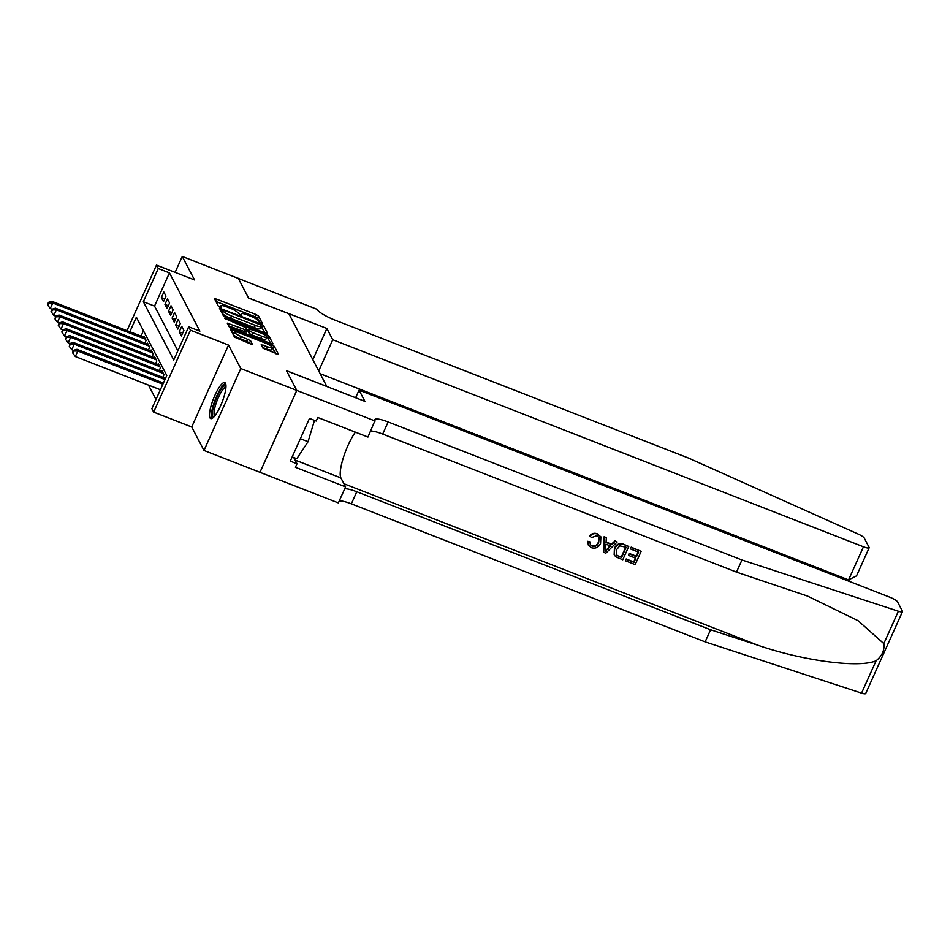 <?xml version="1.0" encoding="UTF-8"?>
<svg xmlns="http://www.w3.org/2000/svg" width="950" height="950" viewBox="0 0 950 950"><rect width="100%" height="100%" fill="white"/><g stroke="black" fill="none" stroke-linecap="round" stroke-linejoin="round"><path stroke-width="1.43" d="M260.965 323.059L262.259 323.19L258.531 316.041L255.977 314.509L216.41 299.084L214.569 298.894L218.298 306.043L221.386 307.337L220.887 306.316A7.778 1.556 24.2 0 1 220.828 305.876A7.778 1.556 24.2 0 1 226.801 306.909L230.102 308.192A7.778 1.556 24.2 0 1 238.26 313.096L240.528 315.091L241.834 315.317L241.336 314.296A7.778 1.556 24.2 0 1 241.276 313.844A7.778 1.556 24.2 0 1 247.249 314.889L250.539 316.172A7.778 1.556 24.2 0 1 258.697 321.064L260.965 323.059M225.506 383.337A19.321 4.643 -68.7 0 0 224.758 382.601A19.321 4.643 -68.7 0 0 214.166 397.064A19.321 4.643 -68.7 0 0 209.986 417.858A19.321 4.643 -68.7 0 0 210.722 418.594A19.321 4.643 -68.7 0 0 221.326 404.13A19.321 4.643 -68.7 0 0 225.506 383.337M262.996 348.258L278.516 354.433L274.348 346.358L271.807 344.826L230.375 329.068L234.531 337.155L250.491 343.912L252.356 344.233L250.562 340.694L241.371 336.573A6.508 1.294 24.2 0 1 234.496 332.108A6.508 1.294 24.2 0 1 239.483 332.975L265.537 343.14A6.508 1.294 24.2 0 1 272.401 347.605A6.508 1.294 24.2 0 1 267.413 346.738L261.202 344.719L262.996 348.258M296.78 390.402L259.979 472.293L203.989 450.454L240.801 368.564L296.78 390.402L286.496 370.69L326.8 386.412L288.859 313.749L248.556 298.027L238.272 278.314L248.508 297.92L326.883 328.498L332.749 339.744L863.467 546.784A7.434 1.484 24.2 0 0 869.167 547.77A7.434 1.484 24.2 0 0 869.107 547.354L864.215 537.997A7.434 1.484 24.2 0 0 858.064 534.007L688.809 458.173L335.006 320.15A17.337 3.456 -155.8 0 1 316.825 309.237L182.281 256.476L194.536 279.953L156.477 265.098L158.258 268.529L169.456 272.899L199.88 331.17L188.682 326.8L190.475 330.232L153.662 412.122L151.881 408.69L166.796 375.499L136.384 317.229L129.853 331.752M240.801 368.564L228.534 345.088L190.475 330.232M265.727 333.189L267.567 333.367L263.423 325.434L260.882 323.902L219.45 308.144L223.606 316.219L226.159 317.751L265.727 333.189M268.886 335.896L273.03 343.841L271.189 343.651L231.622 328.213L229.069 326.681L227.276 323.154L245.195 329.733L247.059 330.054L245.86 327.667L224.806 318.452L266.344 334.364L268.886 335.896L267.9 338.105L270.691 343.461M182.281 256.476L175.132 272.377M166.001 296.139L163.863 292.03L161.369 297.564L163.519 301.673L166.001 296.139M169.587 303.002L167.438 298.882L164.956 304.416L167.093 308.536L169.587 303.002M173.161 309.854L171.012 305.746L168.53 311.279L170.679 315.388L173.161 309.854M176.748 316.706L174.598 312.598L172.104 318.131L174.254 322.24L176.748 316.706M180.322 323.57L178.172 319.449L175.691 324.983L177.828 329.104L180.322 323.57M183.896 330.422L181.747 326.313L179.265 331.847L181.414 335.956L183.896 330.422M185.594 333.676L183.112 339.209M169.456 272.899L154.541 306.102L177.888 350.823M148.473 385.094L156.002 399.522M143.45 330.766L141.051 336.11M143.604 337.108L143.961 336.3L146.11 340.409L144.911 343.081M147.179 343.959L147.547 343.152L149.684 347.261L148.485 349.933M150.753 350.823L151.121 350.004L153.271 354.124L152.071 356.796M154.339 357.675L154.696 356.867L156.845 360.976L155.646 363.648M157.914 364.527L158.282 363.719L160.431 367.828L159.232 370.5M161.488 371.391L161.856 370.571L164.006 374.692L162.806 377.364M165.074 378.242L165.704 377.934M228.534 345.088L191.734 426.978L203.989 450.454M191.734 426.978L153.662 412.122M158.258 268.529L143.343 301.732L173.767 360.003L188.682 326.8M127.015 330.636L156.477 265.098M154.541 306.102L143.343 301.732M161.369 297.564L164.766 298.894M164.956 304.416L168.352 305.746M168.53 311.279L171.926 312.598M172.104 318.131L175.513 319.461M175.691 324.983L179.087 326.313M179.265 331.847L182.661 333.165M259.718 322.454L257.533 318.262L254.98 316.73L215.923 301.483M222.312 311.457L220.816 310.876M265.228 332.987L261.167 326.705M260.739 324.971L224.224 310.353L222.917 310.128L223.44 311.196A7.778 1.556 24.2 0 0 231.598 316.101L255.336 325.351A7.778 1.556 24.2 0 0 261.309 326.396A7.778 1.556 24.2 0 0 261.25 325.945L260.739 324.971M222.003 312.289L222.929 310.223M261.309 326.396L260.312 328.605A7.778 1.556 24.2 0 1 254.339 327.572L230.601 318.309A7.778 1.556 24.2 0 1 222.442 313.417L221.932 312.431M228.653 325.886L246.038 332.132M246.727 329.317L248.366 329.959M261.844 336.229A6.508 1.294 24.2 0 0 266.831 337.096A6.508 1.294 24.2 0 0 259.967 332.631L248.936 328.866L250.111 331.122L252.664 332.642L261.844 336.229L260.846 338.438A6.508 1.294 24.2 0 0 265.834 339.304L266.831 337.096M248.045 330.861L248.936 328.866M260.846 338.438L251.667 334.863L249.126 333.331L247.95 331.075M267.9 338.105L266.76 337.25M272.401 347.605L271.415 349.814A6.508 1.294 24.2 0 1 266.416 348.947L262.58 347.451M234.496 332.108L233.498 334.317A6.508 1.294 24.2 0 0 240.374 338.782L241.371 336.573M249.993 343.71L247.024 341.383L240.374 338.782M234.199 332.761L231.741 331.799M276.153 353.923L272.329 347.771M144.59 337.499L51.882 301.328L52.772 303.038L50.291 308.572L52.06 309.261M48.854 303.05L48.498 302.373L47.5 304.582L47.856 305.271L48.854 303.05L52.772 303.038L145.481 339.209M48.498 302.373L51.882 301.328M50.291 308.572L47.856 305.271M213.916 416.931A16.72 4.014 111.3 0 1 214.581 403.18A16.72 4.014 111.3 0 1 224.141 386.044A16.72 4.014 111.3 0 1 225.993 385.985M225.958 387.256A15.473 3.717 -68.7 0 0 224.924 387.612A15.473 3.717 -68.7 0 0 216.564 402.028A15.473 3.717 -68.7 0 0 214.748 415.981M225.554 383.432A19.19 4.607 -68.7 0 0 224.829 383.788A19.19 4.607 -68.7 0 0 214.819 400.722A19.19 4.607 -68.7 0 0 211.862 418.511M292.184 456.914L296.816 458.707L308.049 441.714L314.497 420.363M300.366 438.722L308.049 441.714M326.883 328.498L312.859 359.706M332.749 339.744L318.725 370.951M320.174 373.73L848.587 579.88L863.467 546.784M869.167 547.77L856.544 575.854L848.587 579.88M631.334 547.473L641.155 551.309L631.18 547.164A32.252 7.754 -68.7 0 0 630.432 548.601L631.18 547.164M638.222 551.962A32.252 7.754 -68.7 0 0 636.227 556.154L629.161 553.399A32.252 7.754 -68.7 0 0 628.472 554.931L629.161 553.399M635.372 558.054A32.252 7.754 -68.7 0 0 633.769 561.913L626.193 558.956A32.252 7.754 -68.7 0 0 625.551 560.583L626.193 558.956M628.758 546.476L623.782 544.291C619.483 542.818 616.36 544.172 614.424 548.328L614.175 554.741L614.709 548.886C616.609 544.623 619.685 543.198 623.936 544.587L628.758 546.476L622.784 559.752L615.909 556.842L614.377 555.133M597.301 533.769C594.296 532.724 591.767 533.413 589.712 535.824L589.986 536.346C591.992 533.817 594.474 533.057 597.455 534.054L600.875 536.821L600.578 543.4C598.654 547.449 595.591 548.874 591.375 547.699L588.418 545.205L587.67 541.31L588.418 545.205M598.393 542.117C597.17 545.253 595.021 546.476 591.945 545.799L592.147 546.202C595.234 546.939 597.408 545.763 598.678 542.664L598.393 542.117M587.931 541.809L589.736 541.643L587.67 541.31M883.821 643.601L898.379 611.218A7.434 1.484 24.2 0 0 902.5 611.634L865.699 693.524A7.434 1.484 -155.8 0 1 861.567 693.108L705.149 641.879L710.6 629.755L758.563 645.466C804.139 661.069 859.655 668.278 876.126 660.725C882.099 655.928 884.664 650.227 883.821 643.601L858.099 620.694L807.524 596.066L736.511 572.102L382.696 434.067A17.337 3.456 24.2 0 0 370.619 431.134M617.156 541.951L605.851 553.149L603.713 552.306L604.354 536.952L606.361 537.736L606.053 542.414L611.776 544.647L615.149 541.168L617.156 541.951L614.982 540.859L611.515 544.136L606.076 542.023M606.361 537.736L604.188 536.643L603.713 552.306M355.633 397.741L359.053 390.129L889.77 597.17A7.434 1.484 24.2 0 1 897.56 601.849L902.441 611.206A7.434 1.484 24.2 0 1 902.5 611.634M736.511 572.102L741.962 559.977L388.146 421.954A17.337 3.456 24.2 0 0 374.846 419.651A17.337 3.456 24.2 0 0 374.977 420.636L367.959 437.059L317.799 417.489L316.207 421.028L309.486 418.416L290.296 461.13L297.017 463.754L295.426 467.293L345.586 486.863L338.366 502.906L259.991 472.328L296.792 390.438L286.544 370.797L364.919 401.375L359.053 390.129M705.149 641.879L351.346 503.844A17.337 3.456 24.2 0 0 339.269 500.911M344.707 488.787A17.337 3.456 24.2 0 1 356.784 491.732L710.6 629.755M898.379 611.218L741.962 559.977M375.179 421.016L296.792 390.438M345.586 486.863L340.907 477.909A27.859 6.697 111.3 0 1 343.425 457.461A27.859 6.697 111.3 0 1 355.407 432.155M297.017 463.754L293.764 457.52M598.678 542.664L599.106 537.534L596.944 535.658L591.684 537.522L589.986 536.346M589.997 542.153L590.318 544.671L592.147 546.202M597.455 534.054L600.875 536.821M607.489 549.1L610.518 545.965L605.934 544.172L605.471 551.202L610.244 545.419M626.169 547.259L619.804 545.882L616.597 549.646L616.764 555.275L621.585 557.484L626.169 547.259M616.229 554.574L618.854 556.415M625.824 547.129A32.252 7.754 -68.7 0 0 621.371 557.068L618.64 556.011M629.446 553.945L636.512 556.7L638.578 552.104L630.646 549.017M626.406 559.36L633.982 562.317L635.823 558.232L628.758 555.477M641.155 551.309L635.194 564.585L625.717 560.892M148.164 344.351L55.456 308.18L56.359 309.902L53.865 315.436L55.634 316.124M52.428 309.914L52.072 309.225L51.074 311.434L51.443 312.122L52.428 309.914L56.359 309.902L149.067 346.061M52.072 309.225L55.456 308.18M53.865 315.436L51.443 312.122M151.751 351.203L59.042 315.044L59.933 316.754L57.451 322.287L59.209 322.976M56.014 316.766L55.658 316.077L55.017 318.974L56.014 316.766L59.933 316.754L152.641 352.925M55.658 316.077L59.042 315.044M57.451 322.287L55.017 318.974M155.325 358.067L62.617 321.896L63.519 323.606L61.026 329.139L62.795 329.828M59.589 323.617L59.233 322.929L58.235 325.149L58.591 325.838L59.589 323.617L63.519 323.606L156.216 359.777M59.233 322.929L62.617 321.896M61.026 329.139L58.591 325.838M158.911 364.919L66.203 328.747L67.094 330.469L64.612 336.003L66.369 336.692M63.163 330.469L62.807 329.793L61.809 332.001L62.178 332.69L63.163 330.469L67.094 330.469L159.802 366.629M62.807 329.793L66.203 328.747M64.612 336.003L62.178 332.69M162.486 371.771L69.778 335.611L70.668 337.321L68.186 342.855L69.944 343.544M66.749 337.333L66.393 336.644L65.752 339.542L66.749 337.333L70.668 337.321L163.376 373.492M66.393 336.644L69.778 335.611M68.186 342.855L65.752 339.542M165.49 378.409L73.352 342.463L74.254 344.173L71.761 349.707L73.53 350.396M70.324 344.185L69.968 343.496L69.326 346.394L70.324 344.185L74.254 344.173L164.967 379.572M69.968 343.496L73.352 342.463M71.761 349.707L69.326 346.394M163.4 383.052L76.938 349.315L77.829 351.037L75.347 356.571L160.396 389.749M73.898 351.037L73.542 350.36L72.556 352.569L72.912 353.258L73.898 351.037L77.829 351.037L162.877 384.216M73.542 350.36L76.938 349.315M75.347 356.571L72.912 353.258M240.908 315.234L241.336 314.296M220.471 307.254L220.887 306.316M215.602 300.877L216.41 299.084M254.98 316.73L255.977 314.509M257.533 318.262L258.531 316.041M220.507 310.27L221.314 308.465M260.502 324.734L260.882 323.902M262.438 327.643L263.423 325.434M222.442 313.417L223.44 311.196M230.601 318.309L231.598 316.101M254.339 327.572L255.336 325.351M228.333 325.28L229.152 323.475M244.197 331.942L245.195 329.733M225.851 319.271L226.112 318.678M265.751 335.683L266.344 334.364M249.126 333.331L250.111 331.122M251.667 334.863L252.664 332.642M262.259 346.845L263.079 345.04M266.416 348.947L267.413 346.738M247.024 341.383L248.021 339.162M249.577 342.914L250.562 340.694M231.432 331.194L232.239 329.389M271.225 346.109L271.807 344.826M273.363 348.567L274.348 346.358M843.41 579.096L843.885 578.039M758.563 645.466L343.936 483.716M382.696 434.067L388.146 421.954M356.784 491.732L351.346 503.844M861.567 693.108L876.126 660.725M295.07 460.026L340.907 477.909M240.683 315.151L241.276 313.844M220.246 307.183L220.828 305.876M221.92 312.336L222.917 310.128M246.062 332.274L247.059 330.054M247.926 330.933L248.924 328.724M848.647 581.127L849.134 580.058"/></g></svg>
